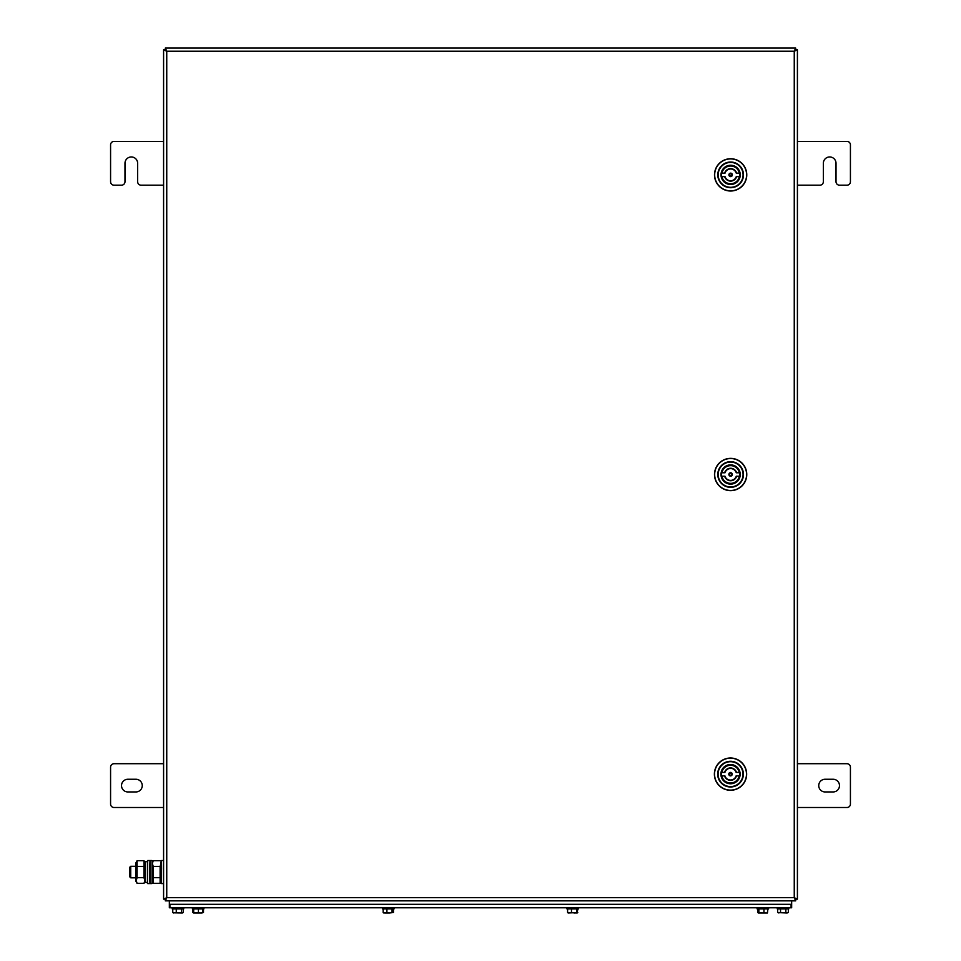 <?xml version="1.0" encoding="UTF-8"?>
<svg xmlns="http://www.w3.org/2000/svg" width="961" height="961" viewBox="0 0 961 961"><rect width="100%" height="100%" fill="white"/><g stroke="black" fill="none" stroke-linecap="round" stroke-linejoin="round"><path stroke-width="1.44" d="M795.684 900.853L165.316 900.853L795.684 900.853L795.684 899.124L793.966 897.394L795.696 899.112L794.254 897.682L795.684 900.853M165.304 49.792L163.586 49.792L166.746 51.221L165.304 49.792L166.746 51.221L165.316 48.05L165.316 49.888M793.966 51.51L795.684 49.78L793.966 51.51M797.414 141.399L846.977 141.399A3.46 3.46 0 0 1 850.425 144.859L850.425 181.737A3.46 3.46 0 0 1 846.977 185.185L839.482 185.185A3.46 3.46 0 0 1 836.022 181.737L836.022 163.298A6.343 6.343 0 0 0 829.691 156.955A6.343 6.343 0 0 0 823.349 163.298L823.349 181.737A3.46 3.46 0 0 1 819.889 185.185L797.414 185.185M163.586 141.399L114.023 141.399A3.46 3.46 0 0 0 110.575 144.859L110.575 181.737A3.46 3.46 0 0 0 114.023 185.185L121.518 185.185A3.46 3.46 0 0 0 124.978 181.737L124.978 163.298A6.343 6.343 0 0 1 131.309 156.955A6.343 6.343 0 0 1 137.651 163.298L137.651 181.737A3.46 3.46 0 0 0 141.111 185.185L163.586 185.185M121.518 785.605A6.343 6.343 0 0 0 127.861 791.948L135.921 791.948A6.343 6.343 0 0 0 142.264 785.605A6.343 6.343 0 0 0 135.921 779.263L127.861 779.263A6.343 6.343 0 0 0 121.518 785.605M163.586 763.707L114.023 763.707A3.46 3.46 0 0 0 110.575 767.166L110.575 804.045A3.46 3.46 0 0 0 114.023 807.504L163.586 807.504M839.482 785.605A6.343 6.343 0 0 1 833.139 791.948L825.079 791.948A6.343 6.343 0 0 1 818.736 785.605A6.343 6.343 0 0 1 825.079 779.263L833.139 779.263A6.343 6.343 0 0 1 839.482 785.605M797.414 763.707L846.977 763.707A3.46 3.46 0 0 1 850.425 767.166L850.425 804.045A3.46 3.46 0 0 1 846.977 807.504L797.414 807.504M795.684 48.05L794.254 51.221L795.696 49.792L795.684 48.05L165.316 48.05M797.414 899.112L794.254 897.682L795.684 899.124L797.414 899.112L797.414 49.792L795.696 49.792L794.254 51.221L797.414 49.792M165.316 900.853L165.316 899.124L166.746 897.682L163.586 899.112L165.304 899.112L166.746 897.682L794.254 897.682L794.254 51.221L166.746 51.221L166.746 897.682L165.316 900.853M163.586 49.792L163.586 899.112M135.921 866.281L130.732 866.281L129.579 867.435L129.579 876.648L130.732 877.801L135.921 877.801M130.732 866.281L130.732 877.801M147.441 882.378L147.441 861.705M145.147 861.705L145.147 882.414L147.441 882.414L147.441 869.285M149.748 878.09L149.748 869.285M152.054 862.798L153.207 860.732L152.367 863.555L153.207 866.378L153.207 883.351L152.054 881.273L152.054 866.87M149.748 877.213L149.748 866.87M161.28 880.132L161.28 863.939L161.28 880.132M160.739 862.125L161.28 864.035M152.619 865.08L152.367 863.555M153.207 860.732L160.127 860.732M153.207 883.351L160.127 883.351L160.127 866.378L160.968 863.555M153.207 877.693L160.127 877.693M153.207 866.378L160.127 866.378M152.054 864.035L152.054 877.213M136.462 881.958L136.234 880.528L137.075 883.351L143.994 883.351L144.835 880.516L143.994 877.693L143.994 860.732L137.075 860.732L137.075 866.378L143.994 866.378M144.57 879.003L144.835 880.516M137.075 860.732L135.921 862.798L135.921 881.273L137.075 883.351M137.075 866.378L137.075 877.693L143.994 877.693M137.075 877.693L136.234 880.516M739.91 174.878A9.274 9.274 0 0 0 730.636 165.592A9.274 9.274 0 0 0 721.363 174.878A9.274 9.274 0 0 0 730.636 184.152A9.274 9.274 0 0 0 739.91 174.878M714.503 174.878A16.133 16.133 0 0 1 730.636 158.745A16.133 16.133 0 0 1 746.769 174.878A16.133 16.133 0 0 1 730.636 191.011A16.133 16.133 0 0 1 714.503 174.878M730.636 184.092A9.214 9.214 0 0 1 721.579 176.608L725.014 176.608A5.874 5.874 0 0 0 736.258 176.608L739.694 176.608A9.214 9.214 0 0 1 730.636 184.092M730.636 173.148A1.73 1.73 0 0 0 728.906 174.878A1.73 1.73 0 0 0 730.636 176.608A1.73 1.73 0 0 0 732.366 174.878A1.73 1.73 0 0 0 730.636 173.148M730.636 180.752A5.874 5.874 0 0 0 736.258 176.608M730.636 165.652A9.214 9.214 0 0 1 739.694 173.148L736.258 173.148A5.874 5.874 0 0 0 725.014 173.148L721.579 173.148A9.214 9.214 0 0 0 721.579 176.608L721.927 176.608A8.877 8.877 0 0 0 739.333 176.608L739.694 176.608A9.214 9.214 0 0 0 739.694 173.148L739.333 173.148A8.877 8.877 0 0 0 721.927 173.148L721.579 173.148A9.214 9.214 0 0 1 730.636 165.652M739.802 774.146A9.274 9.274 0 0 0 730.516 764.86A9.274 9.274 0 0 0 721.243 774.146A9.274 9.274 0 0 0 730.516 783.419A9.274 9.274 0 0 0 739.802 774.146M714.383 774.146A16.133 16.133 0 0 1 730.516 758.001A16.133 16.133 0 0 1 746.649 774.146A16.133 16.133 0 0 1 730.516 790.278A16.133 16.133 0 0 1 714.383 774.146M730.516 780.02A5.874 5.874 0 0 0 736.138 775.863L739.574 775.863A9.214 9.214 0 0 1 721.459 775.863L724.906 775.863A5.874 5.874 0 0 0 736.138 775.863L736.162 775.863M730.516 772.416A1.73 1.73 0 0 0 728.786 774.146A1.73 1.73 0 0 0 730.516 775.863A1.73 1.73 0 0 0 732.246 774.146A1.73 1.73 0 0 0 730.516 772.416M730.516 764.92A9.214 9.214 0 0 1 739.574 772.416L736.138 772.416A5.874 5.874 0 0 0 724.906 772.416L721.459 772.416A9.214 9.214 0 0 0 721.459 775.863L721.819 775.863A8.877 8.877 0 0 0 739.225 775.863L739.574 775.863A9.214 9.214 0 0 0 739.574 772.416L739.225 772.416A8.877 8.877 0 0 0 721.819 772.416L721.459 772.416A9.214 9.214 0 0 1 730.516 764.92M736.138 772.416A5.874 5.874 0 0 0 724.906 772.416M163.586 883.327L163.466 869.152M163.586 876.648L163.586 867.435M739.91 474.506A9.274 9.274 0 0 0 730.636 465.232A9.274 9.274 0 0 0 721.363 474.506A9.274 9.274 0 0 0 730.636 483.779A9.274 9.274 0 0 0 739.91 474.506M714.503 474.506A16.133 16.133 0 0 1 730.636 458.373A16.133 16.133 0 0 1 746.769 474.506A16.133 16.133 0 0 1 730.636 490.639A16.133 16.133 0 0 1 714.503 474.506M730.636 483.731A9.214 9.214 0 0 1 721.579 476.236L725.014 476.236A5.874 5.874 0 0 0 736.258 476.236L739.694 476.236A9.214 9.214 0 0 1 730.636 483.731M730.636 472.776A1.73 1.73 0 0 0 728.906 474.506A1.73 1.73 0 0 0 730.636 476.236A1.73 1.73 0 0 0 732.366 474.506A1.73 1.73 0 0 0 730.636 472.776M730.636 480.38A5.874 5.874 0 0 0 736.258 476.236M730.636 465.292A9.214 9.214 0 0 1 739.694 472.776L736.258 472.776A5.874 5.874 0 0 0 725.014 472.776L721.579 472.776A9.214 9.214 0 0 0 721.579 476.236L721.927 476.236A8.877 8.877 0 0 0 739.333 476.236L739.694 476.236A9.214 9.214 0 0 0 739.694 472.776L739.333 472.776A8.877 8.877 0 0 0 721.927 472.776L721.579 472.776A9.214 9.214 0 0 1 730.636 465.292M736.258 472.776A5.874 5.874 0 0 0 725.014 472.776M791.66 904.301L791.66 907.761L169.34 907.761L169.34 904.301L791.66 904.301L791.66 900.853M791.083 907.761L791.083 904.301L169.917 904.301L169.917 907.761M169.34 900.853L169.34 904.301M183.743 907.761L183.743 908.914L172.223 908.914L172.223 907.761M394.07 907.761L394.07 908.914L382.538 908.914L382.538 907.761M203.912 907.761L203.912 908.914L192.392 908.914L192.392 907.761M768.608 907.761L768.608 908.914L757.088 908.914L757.088 907.761M788.777 907.761L788.777 908.914L777.257 908.914L777.257 907.761M767.947 908.914L767.334 912.95L758.337 912.95L757.748 908.914M202.891 908.914L202.891 912.542L200.657 912.95L202.11 912.95M203.48 912.542L203.48 908.914M194.134 912.95L192.837 912.542L192.837 908.914M193.545 912.95L200.657 912.95L192.837 912.542M198.422 912.542L198.422 908.914M193.69 912.542L193.69 908.914M193.413 912.542L193.413 908.914M758.133 912.89L767.455 912.95L767.899 908.914M763.947 912.542L763.947 908.914M758.878 912.542L758.878 908.914M757.785 912.542L757.785 908.914M788.332 912.542L787.083 912.95L788.332 912.542L788.332 908.914M788.224 912.602L785.846 912.542L785.846 908.914M785.846 912.542L780.524 912.542L780.524 908.914M780.524 912.542L777.689 912.542L777.689 908.914M777.689 912.542L778.939 912.95M787.083 912.95L777.797 912.602M392.064 912.542L389.481 912.95L393.445 912.542L392.064 912.542L392.064 908.914M393.445 912.542L393.445 908.914M386.911 912.542L385.037 912.95L389.481 912.95L386.911 912.542L386.911 908.914M383.535 912.854L385.037 912.95L383.163 912.542L383.163 908.914M383.163 912.542L383.859 912.95M183.215 912.542L182.35 912.95L183.215 912.542L183.215 908.914M182.854 912.794L181.485 912.542L181.485 908.914M181.485 912.542L176.259 912.542L176.259 908.914M176.259 912.542L172.764 912.542L172.764 908.914M172.764 912.542L173.629 912.95M182.35 912.95L173.112 912.794M577.789 908.914L577.189 912.95L567.603 912.542L567.603 908.914M571.483 912.542L571.483 908.914M577.789 912.542L568.083 912.95M576.576 912.542L576.576 908.914M575.207 912.95L574.029 912.95M578.462 907.761L578.462 908.914L566.93 908.914L566.93 907.761M149.52 874.846L149.988 883.567L149.988 860.515L149.52 874.846M149.52 860.515L147.682 860.515L147.441 883.327M152.054 860.744L152.054 883.327M163.586 860.744L163.346 869.152M163.346 860.515L161.508 860.515L161.28 883.327M721.014 174.878A9.622 9.622 0 0 1 730.636 165.256A9.622 9.622 0 0 1 740.258 174.878A9.622 9.622 0 0 1 730.636 184.5A9.622 9.622 0 0 1 721.014 174.878M746.601 174.878A15.965 15.965 0 0 0 730.636 158.913A15.965 15.965 0 0 0 714.672 174.878A15.965 15.965 0 0 0 730.636 190.843A15.965 15.965 0 0 0 746.601 174.878M743.069 174.878A12.433 12.433 0 0 0 730.636 162.433A12.433 12.433 0 0 0 718.191 174.878A12.433 12.433 0 0 0 730.636 187.311A12.433 12.433 0 0 0 743.069 174.878M717.795 174.878A12.841 12.841 0 0 1 730.636 162.025A12.841 12.841 0 0 1 743.478 174.878A12.841 12.841 0 0 1 730.636 187.719A12.841 12.841 0 0 1 717.795 174.878M730.636 173.28A1.598 1.598 0 0 1 732.234 174.878A1.598 1.598 0 0 1 730.636 176.476A1.598 1.598 0 0 1 729.039 174.878A1.598 1.598 0 0 1 730.636 173.28M730.636 175.899A1.021 1.021 0 0 0 731.657 174.878A1.021 1.021 0 0 0 730.636 173.857A1.021 1.021 0 0 0 729.615 174.878A1.021 1.021 0 0 0 730.636 175.899M736.619 176.608A6.222 6.222 0 0 1 724.654 176.608M724.654 173.148A6.222 6.222 0 0 1 736.619 173.148M720.894 774.146A9.622 9.622 0 0 1 730.516 764.512A9.622 9.622 0 0 1 740.138 774.146A9.622 9.622 0 0 1 730.516 783.768A9.622 9.622 0 0 1 720.894 774.146M746.481 774.146A15.965 15.965 0 0 0 730.516 758.169A15.965 15.965 0 0 0 714.552 774.146A15.965 15.965 0 0 0 730.516 790.11A15.965 15.965 0 0 0 746.481 774.146M742.961 774.146A12.433 12.433 0 0 0 730.516 761.701A12.433 12.433 0 0 0 718.083 774.146A12.433 12.433 0 0 0 730.516 786.578A12.433 12.433 0 0 0 742.961 774.146M717.675 774.146A12.841 12.841 0 0 1 730.516 761.292A12.841 12.841 0 0 1 743.37 774.146A12.841 12.841 0 0 1 730.516 786.987A12.841 12.841 0 0 1 717.675 774.146M730.516 772.536A1.598 1.598 0 0 1 732.114 774.146A1.598 1.598 0 0 1 730.516 775.743A1.598 1.598 0 0 1 728.918 774.146A1.598 1.598 0 0 1 730.516 772.536M730.516 775.167A1.021 1.021 0 0 0 731.537 774.146A1.021 1.021 0 0 0 730.516 773.112A1.021 1.021 0 0 0 729.495 774.146A1.021 1.021 0 0 0 730.516 775.167M736.498 775.863A6.222 6.222 0 0 1 724.546 775.863M724.546 772.416A6.222 6.222 0 0 1 736.498 772.416M721.014 474.506A9.622 9.622 0 0 1 730.636 464.884A9.622 9.622 0 0 1 740.258 474.506A9.622 9.622 0 0 1 730.636 484.128A9.622 9.622 0 0 1 721.014 474.506M746.601 474.506A15.965 15.965 0 0 0 730.636 458.541A15.965 15.965 0 0 0 714.672 474.506A15.965 15.965 0 0 0 730.636 490.47A15.965 15.965 0 0 0 746.601 474.506M743.069 474.506A12.433 12.433 0 0 0 730.636 462.073A12.433 12.433 0 0 0 718.191 474.506A12.433 12.433 0 0 0 730.636 486.951A12.433 12.433 0 0 0 743.069 474.506M717.795 474.506A12.841 12.841 0 0 1 730.636 461.664A12.841 12.841 0 0 1 743.478 474.506A12.841 12.841 0 0 1 730.636 487.347A12.841 12.841 0 0 1 717.795 474.506M730.636 472.908A1.598 1.598 0 0 1 732.234 474.506A1.598 1.598 0 0 1 730.636 476.103A1.598 1.598 0 0 1 729.039 474.506A1.598 1.598 0 0 1 730.636 472.908M730.636 475.527A1.021 1.021 0 0 0 731.657 474.506A1.021 1.021 0 0 0 730.636 473.485A1.021 1.021 0 0 0 729.615 474.506A1.021 1.021 0 0 0 730.636 475.527M736.619 476.236A6.222 6.222 0 0 1 724.654 476.236M724.654 472.776A6.222 6.222 0 0 1 736.619 472.776M147.441 861.669L145.147 861.669M149.52 883.567L147.682 883.567M151.826 883.567L149.988 883.567M151.826 860.515L149.988 860.515M163.346 883.567L161.508 883.567M161.28 881.273L160.127 883.351M145.147 881.273L143.994 883.351M145.147 862.798L143.994 860.732M721.423 175.995L721.591 176.956M739.826 176.115L739.91 175.142M721.363 175.298L721.447 173.629M739.682 172.8L739.85 173.749M721.315 775.263L721.483 776.224M739.718 775.383L739.79 774.41M721.255 774.566L721.327 772.896M739.562 772.055L739.73 773.016M721.423 475.635L721.591 476.584M739.826 475.743L739.898 474.085M721.363 474.938L721.447 473.268M739.682 472.428L739.85 473.389"/></g></svg>
